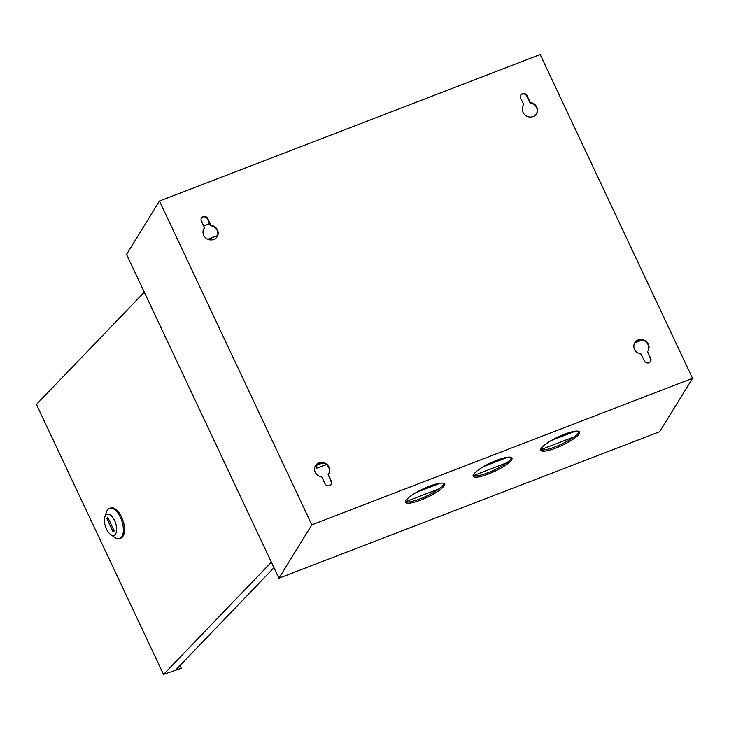 <?xml version="1.0" encoding="UTF-8"?>
<svg xmlns="http://www.w3.org/2000/svg" width="729" height="729" viewBox="0 0 729 729"><rect width="100%" height="100%" fill="white"/><g stroke="black" fill="none" stroke-linecap="round" stroke-linejoin="round"><path stroke-width="1.09" d="M328.159 474.461L331.349 481.231A3.599 3.326 -148.3 0 1 328.014 485.842A3.599 3.326 -148.3 0 1 324.961 483.691L321.771 476.921A7.746 7.172 -148.3 0 1 315.238 472.274A7.746 7.172 -148.3 0 1 315.52 465.567A7.746 7.172 -148.3 0 1 322.418 462.341A7.746 7.172 -148.3 0 1 328.989 466.979A7.746 7.172 -148.3 0 1 328.715 473.695A7.746 7.172 -148.3 0 1 328.159 474.461L331.075 481.678A3.599 3.326 -148.3 0 1 331.066 484.566M315.384 465.785A7.746 7.172 -148.3 0 1 322.282 462.797A7.746 7.172 -148.3 0 1 328.715 467.426A7.746 7.172 -148.3 0 1 328.569 473.914M647.48 351.588L650.669 358.358A3.599 3.326 -148.3 0 1 647.334 362.978A3.599 3.326 -148.3 0 1 644.281 360.819L641.092 354.048A7.746 7.172 -148.3 0 1 634.558 349.41A7.746 7.172 -148.3 0 1 634.841 342.694A7.746 7.172 -148.3 0 1 641.739 339.468A7.746 7.172 -148.3 0 1 648.318 344.115A7.746 7.172 -148.3 0 1 648.035 350.822A7.746 7.172 -148.3 0 1 647.48 351.588L650.396 358.805A3.599 3.326 -148.3 0 1 650.386 361.693M634.704 342.922A7.746 7.172 -148.3 0 1 641.602 339.933A7.746 7.172 -148.3 0 1 648.035 344.562A7.746 7.172 -148.3 0 1 647.89 351.05M520.67 95.244A3.599 3.326 -148.3 0 1 526.775 96.119L529.965 102.889A7.746 7.172 -148.3 0 1 536.498 107.528A7.746 7.172 -148.3 0 1 536.353 114.016M523.85 104.903L520.67 98.133A3.599 3.326 -148.3 0 1 524.005 93.512A3.599 3.326 -148.3 0 1 527.058 95.672L530.238 102.443A7.746 7.172 -148.3 0 1 536.772 107.081A7.746 7.172 -148.3 0 1 536.489 113.797A7.746 7.172 -148.3 0 1 529.591 117.023A7.746 7.172 -148.3 0 1 523.021 112.375A7.746 7.172 -148.3 0 1 523.304 105.669A7.746 7.172 -148.3 0 1 523.85 104.903L523.577 105.34A7.746 7.172 -148.3 0 0 523.167 105.887M201.35 218.108A3.599 3.326 -148.3 0 1 207.455 218.992L210.645 225.753A7.746 7.172 -148.3 0 1 217.178 230.4A7.746 7.172 -148.3 0 1 217.032 236.889M204.53 227.767L201.35 220.996A3.599 3.326 -148.3 0 1 204.685 216.385A3.599 3.326 -148.3 0 1 207.738 218.545L210.918 225.316A7.746 7.172 -148.3 0 1 217.452 229.954A7.746 7.172 -148.3 0 1 217.169 236.67A7.746 7.172 -148.3 0 1 210.271 239.896A7.746 7.172 -148.3 0 1 203.701 235.248A7.746 7.172 -148.3 0 1 203.983 228.532A7.746 7.172 -148.3 0 1 204.53 227.767L204.257 228.213A7.746 7.172 -148.3 0 0 203.847 228.76M443.952 483.491A21.442 4.675 -25.2 0 1 420.214 498.809A21.442 4.675 -25.2 0 1 405.552 501.561M429.29 486.243A21.442 4.675 -25.2 0 1 444.444 484.001A21.442 4.675 -25.2 0 1 420.788 500.03A21.442 4.675 -25.2 0 1 405.634 502.263A21.442 4.675 -25.2 0 1 429.29 486.243M511.494 457.502A21.442 4.675 -25.2 0 1 487.756 472.82A21.442 4.675 -25.2 0 1 473.094 475.572M496.841 460.245A21.442 4.675 -25.2 0 1 511.986 458.012A21.442 4.675 -25.2 0 1 488.33 474.041A21.442 4.675 -25.2 0 1 473.185 476.274A21.442 4.675 -25.2 0 1 496.841 460.245M579.045 431.504A21.442 4.675 -25.2 0 1 555.307 446.831A21.442 4.675 -25.2 0 1 540.645 449.574M564.383 434.256A21.442 4.675 -25.2 0 1 579.537 432.024A21.442 4.675 -25.2 0 1 555.881 448.053A21.442 4.675 -25.2 0 1 540.727 450.285A21.442 4.675 -25.2 0 1 564.383 434.256M574.179 436.844L540.836 449.675M506.628 462.833L473.285 475.663M439.086 488.831L405.734 501.661M575.509 431.176L551.324 440.48M507.967 457.165L483.774 466.469M440.416 483.154L416.223 492.467M692.55 378.324L659.636 431.723L278.906 578.215L311.821 524.816L692.55 378.324L540.189 54.538L159.46 201.04L311.821 524.816M159.46 201.04L126.545 254.439L278.906 578.215M209.624 223.575L203.646 225.881M315.766 465.284L322.236 462.797M315.411 465.758L322.865 462.888M641.556 339.924L635.087 342.411M642.185 340.024L634.731 342.885M114.599 520.542A11.072 5.34 -108.1 0 0 104.858 516.907A11.072 5.34 -108.1 0 0 106.47 528.999A11.072 5.34 -108.1 0 0 110.608 534.457A11.072 5.34 -108.1 0 0 116.285 532.37A11.072 5.34 -108.1 0 0 114.599 520.542M104.858 516.907L106.407 512.15A15.91 7.682 71.9 0 1 109.614 508.332A15.91 7.682 71.9 0 1 120.403 517.371A15.91 7.682 71.9 0 1 119.52 538.567A15.91 7.682 71.9 0 1 114.672 537.382L110.608 534.457M119.52 538.567L120.668 538.193A15.91 7.682 -108.1 0 0 121.552 516.998A15.91 7.682 -108.1 0 0 110.762 507.949L109.614 508.332M179.99 665.513L181.293 668.274L175.534 670.161L273.958 567.718M144.306 292.183L36.45 404.44L163.515 674.462L271.37 562.205M181.293 668.274L163.515 674.462M106.862 518.574L113.186 532.015L114.207 530.958L107.883 517.517L106.862 518.574L108.174 518.146M207.947 239.294L217.588 235.585M315.857 465.585L317.006 468.027L326.31 464.455M326.537 464.637L317.006 468.027M315.529 465.713L316.787 468.382"/></g></svg>
